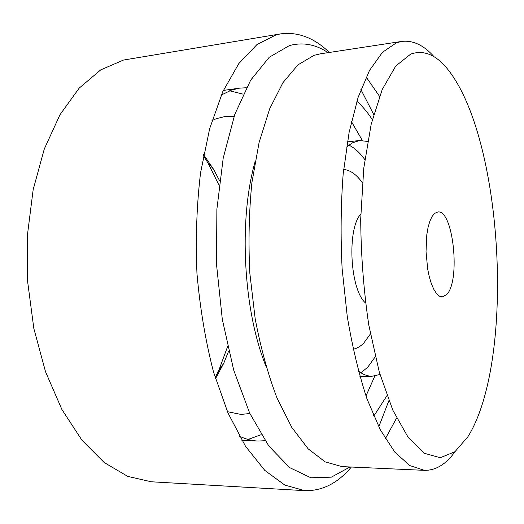 <?xml version="1.0" encoding="UTF-8"?>
<svg xmlns="http://www.w3.org/2000/svg" width="524" height="524" viewBox="0 0 524 524"><rect width="100%" height="100%" fill="white"/><g stroke="black" fill="none" stroke-linecap="round" stroke-linejoin="round"><path stroke-width="0.79" d="M329.367 52.452C314.164 37.807 297.907 31.617 280.609 33.883L123.461 60.064L100.759 69.856L79.235 88.078L60.024 114.651L44.311 148.934L33.169 189.616L27.464 234.759L27.674 281.932L33.837 328.476L45.536 371.771L61.93 409.572L81.927 440.186L104.283 462.587L127.777 476.395L151.305 481.779L304.83 490.661C322.28 491.08 337.784 483.207 351.355 467.028M280.609 33.883L276.05 34.872L256.95 44.579L238.852 63.522L222.759 91.726L209.679 128.577L200.581 172.671C196.697 205.035 195.491 238.636 196.958 273.482C200.004 308.132 205.506 340.914 213.464 371.824L228.032 413.069L245.527 446.31L264.849 470.447L284.932 485.145L304.83 490.661M378.786 426.844L388.86 400.716M373.678 114.428L360.892 89.519M328.063 52.655C315.592 44.311 302.682 41.972 289.34 45.621L269.264 57.234L250.649 80.185L234.85 114.252L223.211 158.143L216.871 209.384L216.53 264.502L222.314 319.43L233.711 370.121L249.673 413.122L268.832 446.035L289.707 467.637L310.922 477.783L331.325 477.161L350.039 466.969M365.975 395.993L374.824 376.055M362.326 140.439L351.414 121.548M373.54 415.591L375.767 413.05L386.948 395.699M372.302 119.623C367.475 112.202 362.333 106.077 356.87 101.263M385.35 438.712L396.563 418.113M379.494 96.318L366.165 77.021M434.134 56.802C423.824 45.208 413.017 40.086 401.705 41.429L320.151 53.861L314.066 55.334L297.979 64.852L282.908 82.72L269.657 108.854L259.072 142.587L251.906 182.594C248.985 211.801 248.291 242.003 249.83 273.207L255.181 318.749C260.736 347.949 267.974 374.28 276.895 397.762L291.783 427.374L308.171 448.865L325.188 461.88L342.041 466.609L424.453 470.349C435.844 470.486 446.048 464.244 455.074 451.623M401.705 41.429L396.419 42.798L382.487 52.276L369.472 70.498L358.102 97.425L349.108 132.395L343.161 174.047C340.849 204.517 340.502 236.069 342.126 268.707L347.242 316.352C352.377 346.901 358.966 374.424 367.003 398.934L380.306 429.798L394.814 452.114L409.761 465.554L424.453 470.349M467.945 436.669L469.832 433.531C514.319 355.901 503.171 145.718 450.725 73.236C438.143 55.629 424.8 49.249 410.692 54.103L395.738 66.044L382.212 89.519L371.208 124.109L363.767 168.224L360.702 219.039C360.964 255.103 363.663 290.447 368.798 325.07L379.252 371.955L392.797 410.128L408.248 437.533L424.414 453.319L440.271 457.721L454.976 451.701L467.945 436.669M434.54 213.451L432.025 216.563L429.831 221.272L428.062 227.416L426.805 234.739L426.032 251.638L427.676 269.048L429.326 276.967L431.442 283.89L433.911 289.536L436.63 293.676L439.479 296.165L442.335 296.938L446.677 294.573C460.76 281.015 453.299 209.371 437.828 211.971L434.54 213.451M360.787 214.1C346.777 228.89 350.006 289.739 365.497 302.97M367.625 141.447L359.575 140.524L352.154 142.941L346.521 147.106M358.403 371.097C363.001 374.536 367.56 376.252 372.073 376.258L379.985 374.49M360.951 372.839L367.835 367.082L375.276 356.752M353.163 349.213C356.896 348.493 360.414 346.469 363.708 343.135L370.389 333.965M246.346 87.75L239.52 88.15L231.49 90.095L221.305 95.021M239.396 436.132C245.743 439.204 252.024 440.841 258.234 441.044L265.065 440.71M248.101 439.459L261.181 434.684M234.104 116.394L225.13 116.452L216.104 118.758L211.997 120.585M227.442 411.694L240.935 414.412L249.863 413.528M215.194 377.699L218.921 370.095L227.599 346.587M219.045 185.319L207.93 162.859L203.417 155.687M203.613 154.652L213.379 169.01L219.615 180.734M228.647 351.08L223.689 363.401L215.502 378.708M243.123 94.156L229.604 90.79M362.372 182.758C356.543 174.538 350.294 170.09 343.626 169.422M364.815 159.584C359.837 152.687 354.519 147.86 348.873 145.102M254.965 162.23C238.499 220.073 243.267 309.966 265.76 365.739M359.811 376.232L372.073 376.258M241.911 440.474L258.234 441.044M223.342 90.436L239.52 88.15M347.379 141.853L359.575 140.524M213.379 169.01L207.93 162.859M223.689 363.401L218.921 370.095"/></g></svg>
